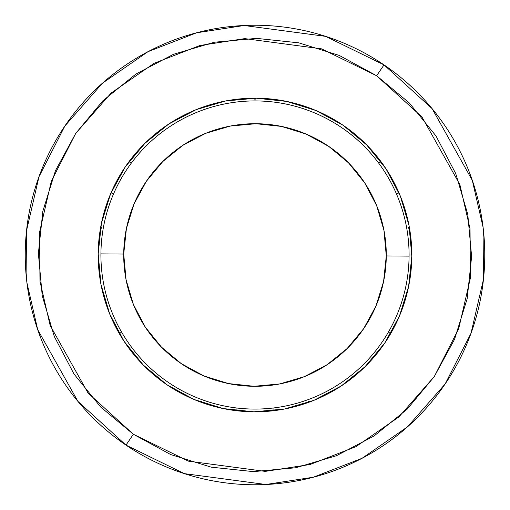 <?xml version="1.0" encoding="UTF-8"?>
<svg xmlns="http://www.w3.org/2000/svg" width="510" height="510" viewBox="0 0 510 510"><rect width="100%" height="100%" fill="white"/><g stroke="black" fill="none" stroke-linecap="round" stroke-linejoin="round"><path stroke-width="0.76" d="M74.026 374.059L54.277 336.466L74.026 374.059L100.731 407.082L133.365 434.252L125.989 445.122A229.755 229.755 0 0 1 64.878 125.989A229.755 229.755 0 0 1 384.011 64.878L325.616 36.363L244.137 25.5L196.586 32.793L147.957 51.701L102.484 83.162L64.878 125.989L38.977 176.76L26.539 230.635L26.934 282.814L37.721 329.689L77.922 401.389L125.989 445.122L133.365 434.252L88.039 393.025L50.139 325.425L39.965 281.22L39.595 232.031L51.319 181.228L75.748 133.365L111.199 92.979L154.077 63.316L199.926 45.492L244.755 38.613L321.58 48.858L376.635 75.748L384.011 64.878L376.635 75.748L339.328 55.462L298.777 42.84L256.549 38.377L214.257 42.241L173.534 54.277L135.94 74.026L102.918 100.731L75.748 133.365L102.918 100.731M167.203 384.935A156.819 156.819 0 0 0 193.692 399.336M194.221 399.559A156.819 156.819 0 0 0 223.087 408.536M223.527 408.631A156.819 156.819 0 0 0 253.668 411.812M254.095 411.819A156.819 156.819 0 0 0 284.357 409.045M284.625 408.994A156.819 156.819 0 0 0 313.848 400.356M314.103 400.254A156.819 156.819 0 0 0 365.032 366.735M365.147 366.62A156.819 156.819 0 0 0 399.419 316.117M399.477 315.97A156.819 156.819 0 0 0 411.812 256.256M411.812 255.982A156.819 156.819 0 0 0 409.045 225.637M408.994 225.375A156.819 156.819 0 0 0 400.388 196.222M400.229 195.827A156.819 156.819 0 0 0 386.134 169.001M385.885 168.619A156.819 156.819 0 0 0 366.881 145.114M366.473 144.706A156.819 156.819 0 0 0 343.306 125.409M256.122 98.188L225.509 100.98L256.122 98.188L286.69 101.42L316.047 110.549L343.051 125.237A156.819 156.819 0 0 1 384.763 343.051A156.819 156.819 0 0 1 166.948 384.763A156.819 156.819 0 0 1 125.237 166.948A156.819 156.819 0 0 1 343.051 125.237L366.677 144.91L386.006 168.81L400.305 196.025L386.006 168.81M435.973 135.94L455.723 173.534L435.973 135.94L409.269 102.918L376.635 75.748L421.961 116.975L459.861 184.575L470.035 228.78L470.405 277.969L458.681 328.772L434.252 376.635L398.801 417.021L355.923 446.683L310.074 464.508L265.245 471.387L188.419 461.142L133.365 434.252L170.672 454.537L211.223 467.16L253.451 471.622L295.743 467.759L336.447 455.73M434.265 376.622L407.082 409.269L434.252 376.635L454.537 339.328L467.16 298.777L471.622 256.549L467.759 214.257L455.723 173.534M374.136 435.922L407.082 409.269M253.527 471.622L211.382 467.192M256.549 38.377L298.618 42.808M42.241 295.755L54.277 336.466M225.509 100.98L196.025 109.695L168.81 123.994L196.025 109.695L225.509 100.98M98.188 253.878L100.98 284.491L109.695 313.975L123.994 341.19L109.695 313.975L100.98 284.491L98.188 253.878L101.42 223.31L110.549 193.953L125.237 166.948L144.91 143.323L168.81 123.994M253.878 411.812L284.491 409.02L313.975 400.305L341.19 386.006L313.975 400.305L284.491 409.02L253.878 411.812L223.31 408.58L193.953 399.451L166.948 384.763L143.323 365.09L123.994 341.19M411.812 256.122L409.02 225.509L400.305 196.025L409.02 225.509L411.812 256.122L408.58 286.69L399.451 316.047L384.763 343.051L365.09 366.677L341.19 386.006M342.796 125.065A156.819 156.819 0 0 0 316.308 110.664M315.779 110.441A156.819 156.819 0 0 0 286.913 101.464M286.473 101.369A156.819 156.819 0 0 0 256.332 98.188M255.905 98.181A156.819 156.819 0 0 0 225.643 100.954M225.375 101.005A156.819 156.819 0 0 0 196.152 109.644M195.897 109.746A156.819 156.819 0 0 0 144.968 143.265M144.853 143.38A156.819 156.819 0 0 0 110.581 193.883M110.523 194.029A156.819 156.819 0 0 0 98.188 253.744M98.188 254.018A156.819 156.819 0 0 0 100.954 284.363M101.005 284.625A156.819 156.819 0 0 0 109.612 313.777M109.771 314.173A156.819 156.819 0 0 0 123.866 340.999M124.115 341.381A156.819 156.819 0 0 0 143.119 364.886M143.527 365.294A156.819 156.819 0 0 0 166.694 384.591M75.748 133.365L55.462 170.672L42.84 211.223L38.377 253.451L42.241 295.743M336.466 455.723L374.059 435.973M125.989 445.122L184.384 473.637L265.863 484.5L313.414 477.207L362.043 458.299L407.515 426.838L445.122 384.011L471.023 333.24L483.461 279.365L483.066 227.186L472.279 180.31L432.078 108.611L384.011 64.878A229.755 229.755 0 0 1 445.122 384.011A229.755 229.755 0 0 1 125.989 445.122M409.084 255L411.819 255L409.084 255M98.181 255L100.916 255L98.181 255M236.946 408.019L236.946 410.779L236.946 408.019M273.054 410.779L273.054 408.019L273.054 410.779M202.011 402.594L201.711 401.402L200.717 402.122L201.711 401.402L202.011 402.594M119.538 334.005L120.073 332.896L118.849 332.813L120.073 332.896L119.538 334.005M100.444 228.448L101.573 227.944L100.687 227.09L101.573 227.944L100.444 228.448M355.272 134.423L355.145 135.654L356.331 135.316L355.145 135.654L355.272 134.423M153.669 135.316L154.855 135.654L154.728 134.423L154.855 135.654L153.669 135.316M254.311 98.181L255 99.201L255.688 98.181L255 99.201L254.311 98.181M409.313 227.09L408.427 227.944L409.555 228.448L408.427 227.944L409.313 227.09M391.157 332.813L389.927 332.896L390.462 334.005L389.927 332.896L391.157 332.813M309.283 402.122L308.289 401.402L307.989 402.594L308.289 401.402L309.283 402.122M396.544 194.125L398.935 192.748M380.881 161.479L378.496 162.856M129.119 161.479L131.504 162.856M111.065 192.748L113.456 194.125M101.573 227.944L101.904 228.008L101.573 227.944M255 99.201L255 99.546L255 99.201M408.427 227.944L408.096 228.008L408.427 227.944M308.289 401.402L308.167 401.083L308.289 401.402M201.711 401.402L201.833 401.083L201.711 401.402M409.077 256.116A154.084 154.084 0 0 1 253.884 409.077A154.084 154.084 0 0 1 100.923 253.884A154.084 154.084 0 0 0 253.884 409.077A154.084 154.084 0 0 0 409.077 256.116L386.287 255.95A131.287 131.287 0 0 1 254.05 386.287A131.287 131.287 0 0 1 123.713 254.05L100.923 253.884L123.713 254.05L126.053 279.678L133.346 304.362L145.312 327.146L161.491 347.163L181.273 363.63L203.879 375.927L228.454 383.577L254.05 386.287L279.678 383.947L304.362 376.654L327.146 364.688L347.163 348.508L363.63 328.727L375.927 306.121L383.577 281.545L386.287 255.95L383.947 230.322L376.654 205.638L364.688 182.854L348.508 162.837L328.727 146.37L306.121 134.073L281.545 126.423L255.95 123.713L230.322 126.053L205.638 133.346L182.854 145.312L162.837 161.491L146.37 181.273L134.073 203.879L126.423 228.454L123.713 254.05A131.287 131.287 0 0 1 255.95 123.713A131.287 131.287 0 0 1 386.287 255.95L409.077 256.116A154.084 154.084 0 0 0 256.116 100.923A154.084 154.084 0 0 0 100.923 253.884A154.084 154.084 0 0 1 256.116 100.923A154.084 154.084 0 0 1 409.077 256.116M119.652 334.209L120.373 332.73L118.728 332.609M100.725 226.861L101.904 228.008L100.406 228.678M154.906 134.277L155.078 135.915L153.491 135.462M255.924 98.181L255 99.546L254.076 98.181M356.509 135.462L354.922 135.915L355.094 134.277M409.594 228.678L408.096 228.008L409.275 226.861M390.348 334.209L389.627 332.73L391.272 332.609M307.766 402.677L308.167 401.083L309.5 402.046M200.5 402.046L201.833 401.083L202.234 402.677"/></g></svg>
